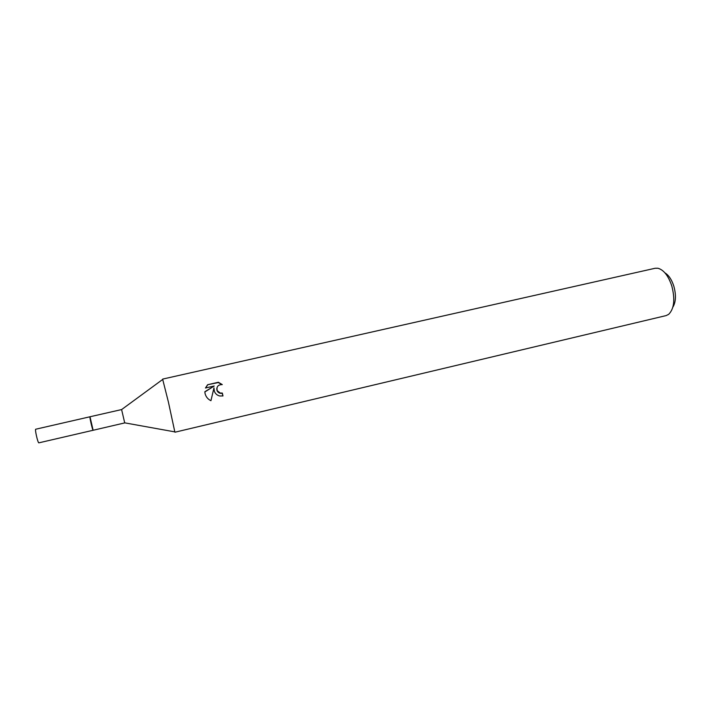 <?xml version="1.0" encoding="UTF-8"?>
<svg xmlns="http://www.w3.org/2000/svg" width="711" height="711" viewBox="0 0 711 711"><rect width="100%" height="100%" fill="white"/><g stroke="black" fill="none" stroke-linecap="round" stroke-linejoin="round"><path stroke-width="1.07" d="M90.004 416.762L90.91 422.716L93.123 430.271L89.995 416.762L121.634 409.563M124.701 422.849L121.59 409.509M174.826 431.888L168.383 401.955L162.703 379.443M214.367 391.361L213.967 387.895L210.936 400.702C207.87 399.226 205.906 396.827 205.052 393.503L204.83 391.743L214.198 386.011L205.461 388.01L207.639 384.722L218.384 382.26L222.285 384.607C218.001 384.624 216.322 386.651 217.255 390.695L220.241 393.067L222.321 393.067L222.978 395.947L219.788 395.991C217.211 395.369 215.397 393.823 214.367 391.361M174.968 432.208L666.109 315.595L668.633 314.369C674.17 308.841 675.228 299.375 671.806 285.973C668.367 275.788 663.754 269.887 657.968 268.251L655.16 268.26L162.686 379.087M672.882 307.134C675.921 302.006 676.241 295.021 673.832 286.186C671.708 279.636 668.749 275.201 664.963 272.891M222.854 395.974L222.259 393.334L220.179 393.334C217.619 392.445 216.517 390.686 216.864 388.082M221.823 384.527L218.321 382.562L207.639 384.722M207.594 385.015L205.55 387.993M214.198 386.011L204.848 391.983M93.132 430.262L38.785 442.855C37.665 442.411 34.688 429.071 35.737 429.222L90.013 416.762M93.105 430.288L93.043 430.244C92.377 429.702 89.382 416.495 89.977 416.753M121.572 409.607L162.81 379.363M124.629 422.832L174.959 431.906M93.123 430.271L124.692 422.921"/></g></svg>
